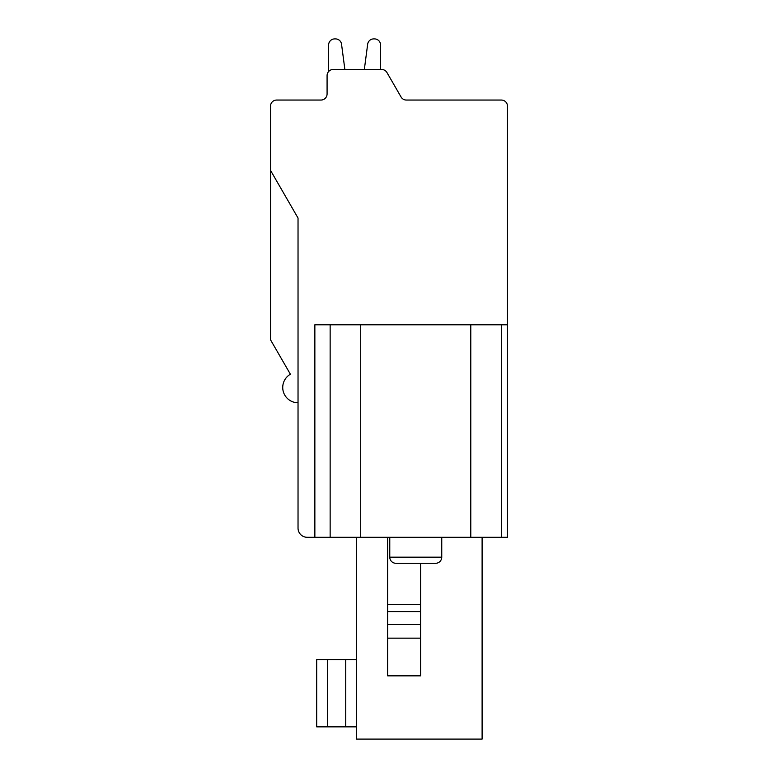 <?xml version="1.0" encoding="UTF-8"?>
<svg xmlns="http://www.w3.org/2000/svg" width="778" height="778" viewBox="0 0 778 778"><rect width="100%" height="100%" fill="white"/><g stroke="black" fill="none" stroke-linecap="round" stroke-linejoin="round"><path stroke-width="1.17" d="M470.787 537.297L470.787 324.786L501.372 324.786L501.372 537.297L307.213 537.297A9.171 9.171 0 0 1 298.032 528.126L298.032 218.044L270.52 170.382L270.52 106.168A6.117 6.117 0 0 1 276.628 100.051L320.964 100.051A6.117 6.117 0 0 0 327.081 93.934L327.081 75.592A6.117 6.117 0 0 1 333.198 69.475L381.648 69.475A6.117 6.117 0 0 1 386.948 72.539L401.069 96.997A6.117 6.117 0 0 0 406.359 100.051L501.372 100.051A6.117 6.117 0 0 1 507.48 106.168L507.48 537.297L507.48 324.786L501.372 324.786L501.372 537.297L507.48 537.297M470.787 324.786L314.857 324.786L314.857 537.297L307.213 537.297M395.876 563.282L435.631 563.282L395.876 563.282A6.117 6.117 0 0 1 389.768 557.174L389.768 537.297M441.748 537.297L441.748 557.174L389.768 557.174M435.631 563.282A6.117 6.117 0 0 0 441.748 557.174M356.441 537.297L356.441 739.1L482.107 739.1L482.107 537.297M356.441 659.598L316.685 659.598L316.685 726.866L356.441 726.866M298.032 509.775L298.032 528.126M298.032 402.761A15.288 15.288 0 0 1 290.389 374.228L270.52 339.811L270.52 170.382M406.359 100.051L444.802 100.051M330.144 537.297L330.144 324.786M320.964 100.051A6.117 6.117 0 0 0 327.081 93.934L327.081 75.592L327.081 93.934A6.117 6.117 0 0 1 320.964 100.051M328.608 45.017L328.608 71.547L328.608 45.017A6.117 6.117 0 0 1 334.725 38.9L335.483 38.9A6.117 6.117 0 0 1 341.542 44.22L344.868 69.475L364.337 69.475L367.663 44.22A6.117 6.117 0 0 1 373.722 38.9L374.481 38.9A6.117 6.117 0 0 1 380.588 45.017L380.588 69.475L381.648 69.475L380.588 69.475M344.868 69.475L364.337 69.475L367.663 44.22M373.722 38.9L374.481 38.9M334.725 38.9L335.483 38.9M387.629 624.598L420.645 624.598L420.645 675.839L387.629 675.839L387.629 611.596L420.645 611.596L420.645 563.282M420.645 624.598L420.645 611.596M387.629 611.596L387.629 537.297M387.629 604.409L420.645 604.409M345.733 726.866L345.733 659.598M327.392 659.598L327.392 726.866M360.72 324.786L360.72 537.297M420.645 638.155L387.629 638.155"/></g></svg>

